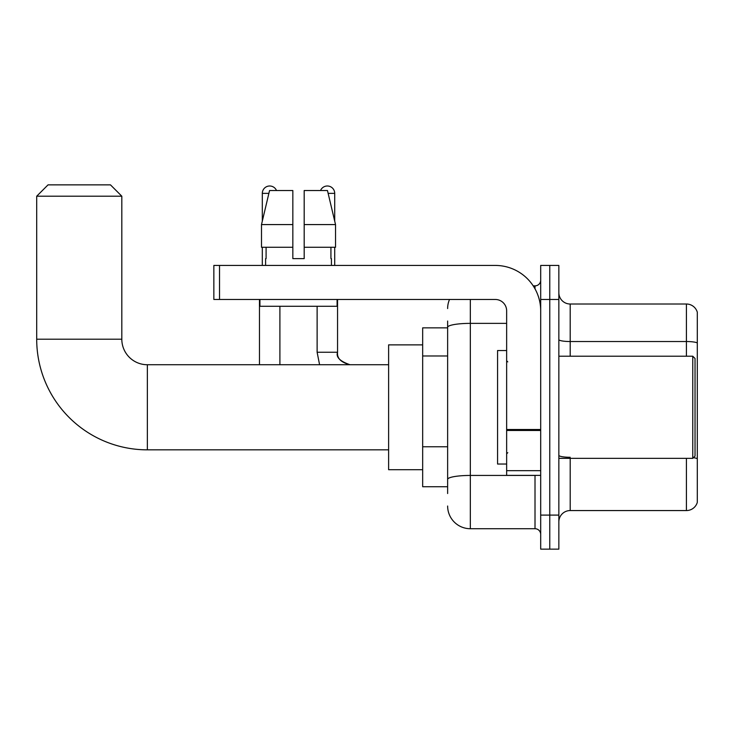 <?xml version="1.0" encoding="UTF-8"?>
<svg xmlns="http://www.w3.org/2000/svg" width="734" height="734" viewBox="0 0 734 734"><rect width="100%" height="100%" fill="white"/><g stroke="black" fill="none" stroke-linecap="round" stroke-linejoin="round"><path stroke-width="1.1" d="M447.63 493.532L447.63 327.309L447.63 327.85L422.665 327.85L422.665 486.725L447.63 486.725M540.692 515.103L540.692 549.142L549.766 549.142L549.766 515.103L549.766 549.142L558.849 549.142L558.849 515.103L549.766 515.103L549.766 299.472L549.766 515.103L540.692 515.103L540.692 299.472L549.766 299.472L549.766 265.433L549.766 299.472L558.849 299.472L558.849 515.103M558.849 299.472L558.849 265.433L540.692 265.433L540.692 299.472M470.329 299.472L470.329 528.719L535.013 528.719L535.013 475.375M533.205 285.856L535.013 285.856A5.67 5.67 0 0 0 540.692 280.186M447.63 483.321L447.63 479.385A22.699 3.945 180 0 1 470.329 475.439L535.013 475.439A5.67 0.982 0 0 0 536.985 475.375M506.644 323.373L470.329 323.373A22.699 3.945 180 0 0 447.63 327.309L447.63 321.042M540.692 534.389A5.67 5.67 0 0 0 535.013 528.719M447.63 308.555A22.699 22.699 0 0 1 449.529 299.472M470.329 528.719A22.699 22.699 0 0 1 447.63 506.02M558.849 521.911A11.349 11.349 0 0 1 570.199 510.561L686.409 510.561L686.409 458.355M697.3 312.189A11.349 11.349 0 0 0 686.409 304.014A11.349 11.349 0 0 1 697.3 312.189L697.3 502.386A11.349 11.349 0 0 1 686.409 510.561M697.3 342.943A11.349 1.973 180 0 0 686.409 341.53L686.409 304.014L570.199 304.014A11.349 11.349 0 0 1 558.849 292.664A11.349 11.349 0 0 0 570.199 304.014L570.199 356.219M697.3 343.099L697.3 458.704A11.349 1.973 180 0 0 693.41 457.704M304.188 258.625L292.838 258.625L304.188 258.625L292.838 258.625L304.188 258.625L304.188 190.528L327.465 190.528L335.53 224.576L335.53 247.275L304.188 247.275M320.529 190.528A7.377 7.377 0 0 1 334.713 193.363L334.713 221.118L335.53 224.576L304.188 224.576M292.838 224.576L292.838 247.275L292.838 224.576L292.838 247.275L261.497 247.275L261.497 224.576L269.552 190.528L292.838 190.528L292.838 224.576L261.497 224.576L262.313 221.118L262.313 193.363L268.883 193.363M388.616 449.841L147.35 449.841A110.65 110.65 0 0 1 36.7 339.2L36.7 196.207L48.049 184.858L110.467 184.858L121.816 196.207L36.7 196.207M147.35 449.841L147.35 364.734A25.534 25.534 0 0 1 121.816 339.2L121.816 196.207M422.665 344.87L388.616 344.87L388.616 469.705L422.665 469.705M262.313 193.363A7.377 7.377 0 0 1 276.498 190.528M279.902 364.734L279.902 306.289M259.469 364.734L259.469 299.472M262.313 247.275L262.313 265.433M334.713 247.275L334.713 265.433M540.692 475.375L506.644 475.375L506.644 429.491L540.692 429.491M540.692 310.821A45.398 45.398 0 0 0 495.294 265.433L219.521 265.433L219.521 299.472L495.294 299.472A11.349 11.349 0 0 1 506.644 310.821L506.644 429.491M219.521 299.472L213.851 299.472L213.851 265.433L219.521 265.433M265.598 258.625L266.093 258.625L265.598 258.625L265.598 265.433M331.419 258.625L330.933 258.625L331.419 258.625L331.419 265.433M330.933 247.275L330.933 258.625M292.838 247.275L292.838 258.625M266.093 258.625L266.093 247.275M259.928 299.472L259.928 306.289L337.099 306.289L337.099 299.472M335.53 224.576L327.465 190.528M269.552 190.528L261.497 224.576M692.758 356.219L695.034 358.486L695.034 456.089L692.758 458.355L692.758 356.219L558.849 356.219M506.644 350.54L497.569 350.54L497.569 464.035L506.644 464.035M447.63 355.981L422.665 355.981M447.63 446.767L422.665 446.767M535.013 288.847L535.013 285.856M570.199 458.355L570.199 510.561M686.409 356.219L686.409 341.53L570.199 341.53A11.349 1.973 0 0 1 558.849 339.558M570.199 457.282A11.349 1.973 -0 0 1 558.849 455.309M36.7 339.2L121.816 339.2M317.125 306.289L317.125 352.247L319.584 364.734L317.125 352.247L319.584 364.734L317.125 352.247L319.584 364.734L317.125 352.247L319.584 364.734L317.125 352.247L319.584 364.734L317.125 352.247L319.584 364.734L317.125 352.247L337.53 352.247C336.86 358.302 341.026 362.458 350.035 364.734C341.026 362.458 336.86 358.302 337.548 352.247C336.86 358.302 341.026 362.458 350.035 364.734C341.026 362.458 336.86 358.302 337.548 352.247C336.86 358.302 341.026 362.458 350.035 364.734C341.026 362.458 336.86 358.302 337.548 352.247C336.86 358.302 341.026 362.458 350.035 364.734C341.026 362.458 336.86 358.302 337.548 352.247C336.86 358.302 341.026 362.458 350.035 364.734C341.026 362.458 336.86 358.302 337.548 352.247C336.86 358.302 341.026 362.458 350.035 364.734C339.961 361.302 335.796 357.146 337.548 352.247L337.548 299.472M328.144 193.363L334.713 193.363M540.692 430.473L506.644 430.473M506.644 470.687L540.692 470.687M388.616 364.734L147.35 364.734M558.849 458.355L692.758 458.355M507.781 361.89L506.644 360.761M507.781 452.685L506.644 453.814"/></g></svg>
